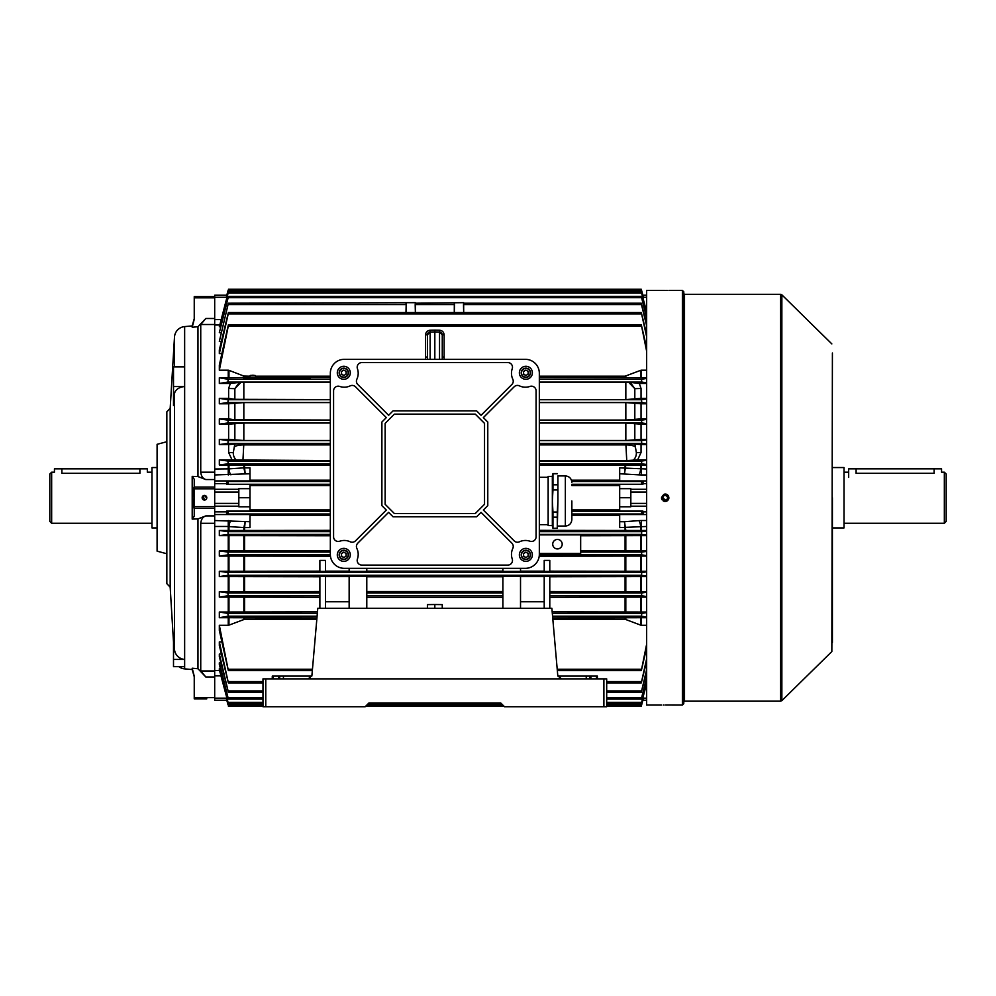 <?xml version="1.0" encoding="UTF-8"?>
<svg xmlns="http://www.w3.org/2000/svg" width="996" height="996" viewBox="0 0 996 996"><rect width="100%" height="100%" fill="white"/><g stroke="black" fill="none" stroke-linecap="round" stroke-linejoin="round"><path stroke-width="1.49" d="M157.094 527.917L151.977 527.917L151.977 467.547L157.094 467.547M51.655 523.274L49.8 521.418L49.8 474.046L51.655 472.191L51.655 523.274L151.977 523.274M61.877 473.299C52.29 472.092 52.29 472.092 61.877 473.299L139.901 473.299C149.487 472.092 149.487 472.092 139.901 473.299L139.901 468.842L61.877 468.842L61.877 473.299M54.444 468.842L147.333 468.842L61.877 468.469L54.444 468.842L54.444 472.191L51.655 472.191M662.925 497.278L662.925 498.187M662.888 497.739L665.203 500.054A2.328 2.328 0 0 0 667.532 497.739A2.328 2.328 0 0 0 665.203 495.41A2.328 2.328 0 0 0 662.888 497.739A2.328 2.328 0 0 0 665.203 500.054L664.743 500.004M665.664 500.017L666.498 499.668M667.345 498.623L667.532 497.739M667.133 496.444L665.664 495.46M173.503 386.56L173.503 366.864L184.646 366.864L184.646 386.56A11.143 7.881 180 0 0 174.499 393.943L173.503 405.521L173.503 386.56L184.646 386.56L184.646 666.66L173.503 666.66L173.503 659.439L184.646 659.439A11.143 10.769 180 0 1 174.499 649.367L173.503 633.543L173.503 659.439M206.782 698.843L194.245 698.843L206.782 698.843M203.172 495.809L204.466 500.054A2.328 2.328 0 0 0 206.782 497.739A2.328 2.328 0 0 0 204.466 495.41A2.328 2.328 0 0 0 202.138 497.739A2.328 2.328 0 0 0 204.466 500.054L204.915 500.004M206.11 499.37L206.608 498.623M206.745 498.187L204.466 495.41M202.138 296.621L206.782 296.621M193.647 320.787L193.112 322.654M170.179 408.298L170.179 587.179L166.842 583.656L166.842 411.809L170.179 408.298L174.499 337.022A11.143 11.143 0 0 1 184.646 326.588L192.203 325.929L194.245 318.67M214.688 296.621L194.245 296.621L194.245 319.268L192.203 327.261L197.967 326.725L197.967 476.561L205.811 479.549C202.898 478.64 201.217 476.175 200.744 472.179L214.688 472.179L214.688 324.509L200.744 324.509L200.744 472.179M200.744 523.286L200.744 670.955L214.688 670.955L214.688 523.286L200.744 523.286C201.204 519.302 202.885 516.849 205.811 515.916L197.967 518.904L197.967 668.739L192.203 668.204L194.245 676.197L194.245 698.843M178.882 666.66A11.143 11.143 0 0 0 184.646 668.876L192.203 669.549L192.203 668.204L197.967 668.739L205.811 676.969L200.744 670.955M170.179 587.179L173.503 642.071M166.842 553.764L157.094 551.149L157.094 444.316L166.842 441.714M192.203 669.549L194.245 676.807M200.744 324.509L205.811 318.496L197.967 326.725L192.203 327.261L192.203 325.929M194.245 486.521C192.228 493.979 192.228 501.449 194.245 508.944M192.203 476.362L194.245 479.275L194.245 516.189L192.203 519.103L192.203 476.362L197.967 476.561M197.967 518.904L192.203 519.103M249.984 488.675L238.828 488.675L238.828 492.061L214.688 492.061L214.688 489.285L214.688 506.192L214.688 503.403L238.828 503.403L238.828 506.79L249.984 506.79L249.984 484.43L226.789 484.43L226.503 481.267L249.984 481.267L249.984 473.76L214.688 474.943L214.688 295.227L226.789 295.227L228.022 290.608L226.789 295.227L214.688 295.227L226.789 295.227L226.503 296.509L228.022 290.608M780.553 294.306L684.526 294.306L684.526 701.172L780.553 701.172L780.553 294.306L781.86 294.828L781.86 700.636L831.847 651.546L832.407 353.007M683.779 291.791L683.779 703.674L682.385 705.068L682.385 290.396L683.779 291.791M664.481 290.434L646.628 290.396L646.628 705.068L661.493 705.068M665.203 290.434C660.41 290.396 660.41 290.396 665.203 290.434C669.997 290.396 669.997 290.396 665.203 290.434M665.203 705.031C660.41 705.068 660.41 705.068 665.203 705.031C669.997 705.068 669.997 705.068 665.203 705.031M663.199 705.043L663.846 705.043M668.851 498.461L668.64 499.158M668.291 499.793L667.233 500.839M666.623 501.162L665.926 501.374M665.203 501.449L664.469 501.374M663.772 501.162L663.149 500.826M662.116 499.793L661.767 499.158M661.556 498.461L661.493 497.739C663.971 502.532 666.436 502.532 668.914 497.739C666.448 492.945 663.971 492.945 661.493 497.739L664.22 494.153M667.208 290.421L666.573 290.434M665.042 494.016L666.112 494.128M666.623 494.302L667.644 494.925M668.204 495.547L668.677 496.406M665.926 705.031L682.385 705.068M832.407 642.457L832.407 497.739L831.847 651.546M299.672 377.745L302.46 377.745L299.672 377.745M287.284 377.26L288.566 377.21L287.284 377.26M280.959 377.26L283.2 377.26L280.959 377.26M273.377 377.26L275.357 377.26L273.377 377.21M268.92 377.247L267.663 377.21L268.92 377.247M264.812 377.26L263.093 377.26L264.812 377.247M249.984 376.986L243.472 377.086L243.472 378.418L246.261 378.505L310.354 378.418L310.354 377.086L307.577 376.986L255.549 376.986M262.558 377.26L260.516 377.26L262.558 377.247M267.277 377.26L265.235 377.26L267.277 377.247M271.671 377.26L270.377 377.16L271.671 377.26M276.95 377.26L278.282 377.21L276.95 377.247M289.101 377.26L291.342 377.26L289.101 377.26M243.472 378.418L243.472 379.103L246.261 379.202L307.577 379.202L310.354 379.103L310.354 378.418M281.681 377.198L282.341 377.223L281.681 377.198M249.984 375.89L249.984 377.745L255.549 377.745L255.549 375.89L249.984 375.89C251.851 375.056 253.706 375.056 255.549 375.89M365.171 706.737L262.981 706.737L262.981 678.874L606.689 678.874L606.689 706.737L504.499 706.737L500.789 703.027L368.881 703.027L365.171 706.737M310.553 678.039L308.212 678.874L311.91 675.475L317.786 608.27L551.871 608.27L557.76 675.475A3.71 3.71 0 0 0 557.86 676.085L597.388 676.085L597.388 678.874M559.117 678.039L561.458 678.874L557.76 675.475A3.71 3.71 0 0 0 557.86 676.085M272.269 678.874L272.269 676.085L273.203 676.085L273.203 678.874M278.78 678.874L278.78 676.085L273.203 676.085M278.78 676.085L283.424 676.085L283.424 678.874M311.81 676.085A3.71 3.71 0 0 0 311.91 675.475A3.71 3.71 0 0 1 311.81 676.085L283.424 676.085M500.789 703.027L470.137 703.027M399.533 703.027L368.881 703.027M832.407 467.547L844.023 467.547L844.023 527.917L832.407 527.917M946.2 474.046L946.2 521.418L944.345 523.274L944.345 472.191L946.2 474.046M944.345 472.191L941.556 472.191L941.556 468.842L934.124 468.842L934.124 473.299C943.71 472.092 943.71 472.092 934.124 473.299L856.099 473.299C846.513 472.092 846.513 472.092 856.099 473.299L856.099 468.842L848.667 468.842L848.667 477.395M848.667 468.842L941.556 468.842M350.306 372.79A6.499 6.499 0 0 0 343.807 366.291A6.499 6.499 0 0 0 337.295 372.79A6.499 6.499 0 0 0 343.807 379.302A6.499 6.499 0 0 0 350.306 372.79M532.374 372.79A6.499 6.499 0 0 0 525.863 366.291A6.499 6.499 0 0 0 519.364 372.79A6.499 6.499 0 0 0 525.863 379.302A6.499 6.499 0 0 0 532.374 372.79M350.306 554.859A6.499 6.499 0 0 0 343.807 548.36A6.499 6.499 0 0 0 337.295 554.859A6.499 6.499 0 0 0 343.807 561.358A6.499 6.499 0 0 0 350.306 554.859M532.374 554.859A6.499 6.499 0 0 0 525.863 548.36A6.499 6.499 0 0 0 519.364 554.859A6.499 6.499 0 0 0 525.863 561.358A6.499 6.499 0 0 0 532.374 554.859M511.471 373.263A13.932 13.932 0 0 1 512.23 368.732A4.644 4.644 0 0 0 507.836 362.581L361.834 362.581A4.644 4.644 0 0 0 357.44 368.732A13.932 13.932 0 0 1 356.867 379.215A4.644 4.644 0 0 0 357.776 384.481L388.614 415.307L393.034 410.875L476.636 410.875L481.056 415.307L511.882 384.481A4.644 4.644 0 0 0 512.803 379.215A13.932 13.932 0 0 1 511.471 373.263M356.419 546.468A4.644 4.644 0 0 0 356.867 548.447A13.932 13.932 0 0 1 357.44 558.93A4.644 4.644 0 0 0 361.834 565.081L507.836 565.081A4.644 4.644 0 0 0 512.23 558.93A13.932 13.932 0 0 1 512.803 548.447A4.644 4.644 0 0 0 511.882 543.181L481.056 512.355L476.636 516.775L393.034 516.775L388.614 512.355L357.776 543.181A4.644 4.644 0 0 0 356.419 546.468M344.267 568.33A13.932 13.932 0 0 1 330.336 554.399L330.336 373.263A13.932 13.932 0 0 1 344.267 359.332L525.402 359.332A13.932 13.932 0 0 1 539.334 373.263L539.334 554.399A13.932 13.932 0 0 1 525.402 568.33L344.267 568.33M394.379 513.525L475.291 513.525L484.529 504.287L484.529 423.375L475.291 414.137L394.379 414.137L385.141 423.375L385.141 504.287L394.379 513.525M350.219 541.799A4.644 4.644 0 0 0 355.485 540.878L386.311 510.052L381.891 505.632L381.891 422.03L386.311 417.598L355.485 386.772A4.644 4.644 0 0 0 350.219 385.863A13.932 13.932 0 0 1 339.736 386.436A4.644 4.644 0 0 0 333.585 390.83L333.585 536.832A4.644 4.644 0 0 0 339.736 541.214A13.932 13.932 0 0 1 350.219 541.799M514.185 540.878A4.644 4.644 0 0 0 519.451 541.799A13.932 13.932 0 0 1 529.934 541.214A4.644 4.644 0 0 0 536.085 536.832L536.085 390.83A4.644 4.644 0 0 0 529.934 386.436A13.932 13.932 0 0 1 519.451 385.863A4.644 4.644 0 0 0 514.185 386.772L483.359 417.598L487.779 422.03L487.779 505.632L483.359 510.052L514.185 540.878M344.977 374.845A2.365 2.365 0 0 0 344.977 370.749A2.365 2.365 0 0 0 341.441 372.79A2.365 2.365 0 0 0 344.977 374.845M339.15 372.79A4.644 4.644 0 0 1 343.807 368.147A4.644 4.644 0 0 1 348.451 372.79A4.644 4.644 0 0 1 343.807 377.434A4.644 4.644 0 0 1 339.15 372.79M343.807 370.064L346.16 371.433L346.16 374.16L343.807 375.517L341.441 374.16L341.441 371.433L343.807 370.064M344.977 556.901A2.365 2.365 0 0 0 344.977 552.817A2.365 2.365 0 0 0 341.441 554.859A2.365 2.365 0 0 0 344.977 556.901M339.15 554.859A4.644 4.644 0 0 1 343.807 550.215A4.644 4.644 0 0 1 348.451 554.859A4.644 4.644 0 0 1 343.807 559.503A4.644 4.644 0 0 1 339.15 554.859M343.807 552.133L346.16 553.502L346.16 556.229L343.807 557.586L341.441 556.229L341.441 553.502L343.807 552.133M527.046 374.845A2.365 2.365 0 0 0 527.046 370.749A2.365 2.365 0 0 0 523.51 372.79A2.365 2.365 0 0 0 527.046 374.845M521.219 372.79A4.644 4.644 0 0 1 525.863 368.147A4.644 4.644 0 0 1 530.507 372.79A4.644 4.644 0 0 1 525.863 377.434A4.644 4.644 0 0 1 521.219 372.79M525.863 370.064L528.229 371.433L528.229 374.16L525.863 375.517L523.51 374.16L523.51 371.433L525.863 370.064M527.046 556.901A2.365 2.365 0 0 0 527.046 552.817A2.365 2.365 0 0 0 523.51 554.859A2.365 2.365 0 0 0 527.046 556.901M521.219 554.859A4.644 4.644 0 0 1 525.863 550.215A4.644 4.644 0 0 1 530.507 554.859A4.644 4.644 0 0 1 525.863 559.503A4.644 4.644 0 0 1 521.219 554.859M525.863 552.133L528.229 553.502L528.229 556.229L525.863 557.586L523.51 556.229L523.51 553.502L525.863 552.133M571.853 500.988C571.853 524.929 571.853 524.929 571.853 500.988L571.853 516.376M557.909 475.914L557.909 500.988L557.909 475.914L565.342 475.914L565.342 526.062C569.301 525.676 571.467 523.498 571.853 519.551L571.853 516.65M548.149 525.564L548.149 476.412L548.149 525.564L552.344 525.564M557.287 484.791L552.967 484.791L552.967 473.586L552.344 475.901L552.344 526.062L552.967 528.39L557.287 528.229L552.967 528.39M557.287 528.39L557.909 500.988L557.287 512.019L552.967 512.019L552.344 500.988L552.967 489.945L557.287 489.945M552.967 484.791L552.967 489.945M552.967 528.229L552.967 517.185L557.287 517.185L557.287 528.229M552.967 512.019L552.967 517.185M552.967 473.747L557.287 473.747M557.287 512.019L557.287 517.185M552.718 544.177A4.743 4.743 0 0 0 557.449 548.921A4.743 4.743 0 0 0 562.192 544.177A4.743 4.743 0 0 0 557.449 539.446A4.743 4.743 0 0 0 552.718 544.177M454.325 303.207L454.288 312.57L454.487 304.552L415.183 304.552L415.382 312.57L415.344 303.207L463.626 302.66L463.563 303.581M228.383 303.207L219.332 341.391L228.383 303.207L415.332 302.66L415.257 303.581M405.982 312.57L406.181 304.552L405.982 312.57M406.019 303.207L406.181 304.552L228.184 304.552M630.829 503.403L630.829 506.79L619.686 506.79L619.686 488.675L630.829 488.675L630.829 503.403L646.628 503.403M249.984 509.927L330.336 509.927M571.853 509.927L619.686 509.927M640.702 535.599L641.424 535.599L641.424 550.913L640.702 550.913L640.702 535.599L580.668 535.748M646.628 535.599L641.424 535.599M646.628 535.101L641.548 534.429L641.685 531.64L646.628 530.993M646.628 555.569L641.511 554.859L641.71 552.07L646.628 551.423M641.424 550.913L646.628 550.913M580.668 550.763L640.702 550.913M228.968 550.913L228.246 550.913L228.246 535.599L228.968 535.599L228.968 550.913L330.336 550.763M228.246 556.079L228.968 556.079L228.968 571.306L228.246 571.318L228.246 556.079L219.332 556.079L219.332 550.913L228.246 550.913M219.332 550.913L227.947 552.07L228.146 554.859L219.332 556.079M646.628 325.754L641.474 304.552L463.489 304.552L463.688 312.57L463.65 303.207L641.287 303.207L646.628 323.899M641.474 304.552L641.287 303.207M221.324 341.391L219.332 341.391M427.409 359.332L427.409 334.793L430.135 332.017L434.829 331.929L434.829 359.332M349.148 576.584L325.455 576.584M366.789 608.27L366.789 576.335L349.148 576.335L349.148 608.27M502.88 576.746L366.789 576.746M502.88 608.27L502.88 576.335L520.522 576.335L520.522 608.27M520.522 576.584L544.214 576.584M544.214 608.27L544.214 576.335L549.792 576.335L549.792 592.944L641.785 592.944L646.628 592.247M640.702 576.584L641.424 576.584L641.424 591.686L640.702 591.686L640.702 576.584L549.792 576.746M646.628 576.584L641.424 576.584M646.628 576.037L641.474 575.302L641.748 572.513L646.628 571.841M219.332 571.318L227.91 572.513L228.184 575.302L219.332 576.584L219.332 571.318L228.246 571.318M228.246 576.584L228.968 576.584L228.968 591.686L228.246 591.686L228.246 576.584L219.332 576.584M319.878 576.746L228.968 576.584M325.455 608.27L325.455 576.335L319.878 576.335L319.878 608.27M366.789 571.156L502.88 571.156M349.148 568.33L349.148 571.418L366.789 571.418L366.789 568.33M325.455 571.156L349.148 571.156M319.878 571.418L325.455 571.418L325.455 560.399L319.878 560.399L319.878 571.418M228.968 571.306L319.878 571.156M646.628 556.079L641.424 556.079L641.424 571.318L646.628 571.318M641.424 571.318L640.702 571.306L640.702 556.079L539.21 556.241M549.792 571.156L640.702 571.306M549.792 571.418L544.214 571.418L544.214 560.399L549.792 560.399L549.792 571.418M520.522 571.156L544.214 571.156M520.522 568.33L520.522 571.418L502.88 571.418L502.88 568.33M434.829 608.27L434.829 604.522L427.409 604.622L427.409 608.27M434.829 604.522L442.261 604.622L442.261 608.27M502.88 597.301L366.789 597.301M366.789 591.524L502.88 591.524M330.448 556.241L228.968 556.079M319.878 597.301L228.968 597.127L228.968 612.017L317.475 611.843M228.968 591.686L319.878 591.524M549.792 591.524L640.702 591.686M549.792 608.27L549.792 592.944M219.332 591.686L227.872 592.944L228.221 595.733L219.332 597.114L219.332 591.686L228.246 591.686M228.968 612.017L228.246 612.03L228.246 597.114L219.332 597.114M228.246 597.114L228.968 597.127M228.246 612.03L219.332 612.03L227.835 613.387L228.258 616.163L219.332 617.707L228.968 617.707L228.968 625.139L244.58 619.263L316.828 619.263M316.952 617.918L228.968 617.707M219.332 625.276L228.345 670.607L219.332 630.393L219.332 625.276L228.246 625.276L228.246 617.707M228.968 625.139L228.246 625.276M619.686 488.675L619.686 484.43L642.881 484.43L643.167 481.267L619.686 481.267L619.686 467.871L646.628 468.992M646.628 526.473L619.686 527.594L619.686 514.197L643.167 514.197L642.881 511.048L619.686 511.048L619.686 506.79M646.628 370.188L641.424 370.188L641.424 377.758L646.628 377.758M646.628 383.435L639.295 383.435L641.051 388.477L634.813 388.664L628.513 382.165L639.295 383.435M646.628 398.35L641.051 398.35L641.051 388.477M646.628 403.778L641.051 403.778L641.051 418.88L646.628 418.88M646.628 424.159L641.051 424.159L641.051 439.385L646.628 439.385M646.628 444.552L641.051 444.552L641.051 452.52L637.639 459.866L646.628 459.866M646.628 464.97L641.424 464.97L641.424 474.943L638.772 474.843A7.433 2.029 94.4 0 0 640.702 468.855L640.702 464.97L539.334 465.12M539.334 530.358L640.702 530.495L640.702 526.61A7.433 2.029 85.6 0 0 638.772 520.622L641.424 520.522L641.424 530.495L646.628 530.495M641.424 591.686L646.628 591.686M646.628 597.114L641.424 597.114L641.424 612.03L646.628 612.03M646.628 617.707L641.424 617.707L641.424 625.276L646.628 625.276M643.167 514.197L641.586 513.986L641.648 511.209L642.881 511.048M619.686 515.281L571.853 515.281M642.881 484.43L641.648 484.268L641.586 481.479L643.167 481.267M571.455 480.184L619.686 480.184M619.686 485.538L571.853 485.538M640.702 464.97L641.424 464.97M641.424 530.495L640.702 530.495M642.881 700.238L646.628 700.238L642.868 700.238L646.628 700.238L642.881 700.238L641.648 704.857L642.582 698.955M226.789 700.238L214.688 700.238L226.802 700.238L214.688 700.238L226.802 700.238L228.022 704.857L227.076 698.955M606.689 704.857L641.648 704.857L641.262 706.201L643.167 698.955M226.503 698.955L228.022 704.857M646.628 295.227L642.818 295.227L646.628 295.227L642.868 295.227L641.648 290.608L643.167 296.509L641.648 290.608M330.336 485.538L249.984 485.538M214.688 700.238L214.688 506.192L238.828 506.192M220.39 668.69L219.332 668.69L219.332 669.735L228.408 703.711L262.981 703.711M220.863 662.826L219.332 662.826L219.332 664.556L228.395 699.117L262.981 699.117M221.324 654.073L219.332 654.073L219.332 656.625L228.383 692.257L262.981 692.257M221.772 641.897L219.332 641.897L219.332 645.495L228.37 682.895L262.981 682.895M219.332 612.03L219.332 617.707M228.246 535.599L219.332 535.599L219.332 530.495L228.246 530.495L228.246 526.473L214.688 526.473M646.628 423.636L641.748 422.951L641.474 420.175L646.628 419.428M641.051 418.88L625.837 420.063L539.334 420.063M539.334 423.026L625.837 423.026L641.051 424.159M219.332 530.495L227.984 531.64L228.121 534.429L219.332 535.599M330.336 535.748L228.968 535.599M243.858 530.358L243.871 527.569L244.58 527.594L228.968 526.61L228.968 530.495L330.336 530.358M228.968 530.495L228.246 530.495M646.628 403.218L641.785 402.521L641.449 399.732L646.628 398.935M641.051 398.35L625.837 399.608L539.334 399.608M539.334 402.583L625.837 402.583L641.051 403.778M539.334 377.559L640.702 377.758L640.702 370.325L625.09 376.202L539.334 376.202M646.628 382.838L641.835 382.078L641.412 379.302L646.628 378.43M641.424 377.758L640.702 377.758M539.334 382.153L628.513 382.165M646.628 464.472L641.685 463.825L641.548 461.048L646.628 460.364M637.639 459.866L626.745 460.6L539.334 460.6M646.628 444.054L641.71 443.394L641.511 440.606L646.628 439.908M641.051 439.385L625.837 440.506L539.334 440.506M539.334 443.469L625.837 443.469L641.051 444.552M330.336 515.281L249.984 515.281M626.745 460.6L625.837 443.469M646.628 312.495L641.262 291.753L646.628 311.711M228.121 293.098L219.332 326.775L228.408 291.753L228.121 293.098L641.548 293.098M220.39 326.775L219.332 326.775M646.628 317.836L641.275 296.347L646.628 316.554M228.146 297.692L219.332 332.639L228.395 296.347L228.146 297.692L641.511 297.692M220.863 332.639L219.332 332.639M646.628 336.648L641.3 312.57L646.628 334.096M228.221 313.914L219.332 353.568L219.332 349.982L228.37 312.57L228.221 313.914L641.449 313.914M221.772 353.568L219.332 353.568M640.702 370.325L641.424 370.188M646.628 351.19L641.324 324.87L646.628 347.704M228.258 326.215L219.332 370.188L219.332 365.084L228.345 324.87L228.258 326.215L641.412 326.215M228.246 370.188L228.968 370.325L228.968 377.758L228.246 377.758L228.246 370.188L219.332 370.188M249.984 376.202L243.858 376.065L228.968 370.325M330.336 376.202L255.549 376.202M646.628 671.565L641.287 692.257L646.628 669.71M219.332 654.073L228.383 692.257M646.628 661.369L641.3 682.895L646.628 658.817M219.332 641.897L228.37 682.895M646.628 617.047L641.412 616.163L641.835 613.387L646.628 612.627M641.424 625.276L640.702 625.139L640.702 617.707L552.718 617.918M640.702 617.707L641.424 617.707M641.424 612.03L640.702 612.017L640.702 597.127L549.792 597.301M552.195 611.843L640.702 612.017M646.628 647.761L641.324 670.607L646.628 644.275M552.842 619.263L625.09 619.263L640.702 625.139M646.628 683.754L641.262 703.711L646.628 682.97M219.332 668.69L228.408 703.711M646.628 678.911L641.275 699.117L646.628 677.629M219.332 662.826L228.395 699.117M330.336 420.063L234.857 419.802L228.619 418.88L228.619 403.778L219.332 403.778L227.872 402.521L330.336 402.521M330.336 440.506L243.833 440.506L228.619 439.385L228.619 424.159L219.332 424.159L227.91 422.951L228.184 420.175L219.332 418.88L228.619 418.88M228.619 424.159L243.833 423.026L330.336 423.026M214.688 520.522L249.984 521.717L249.984 514.197L226.503 514.197L226.789 511.048L249.984 511.048L249.984 506.79M226.789 511.048L228.022 511.209L228.084 513.986L226.503 514.197M330.336 399.608L234.857 399.334L228.619 398.35L228.619 388.477L230.375 383.435L219.332 383.435L227.835 382.078L330.336 382.078M227.872 402.521L228.221 399.732L219.332 398.35L228.619 398.35M228.619 403.778L243.833 402.583L330.336 402.583M310.354 377.559L330.336 377.559M228.968 377.758L243.858 377.559M227.835 382.078L228.258 379.302L219.332 377.758L228.246 377.758M230.375 383.435L241.144 382.165L330.336 382.153M226.503 481.267L228.084 481.479L228.022 484.268L226.789 484.43M249.984 480.184L330.336 480.184M640.702 556.079L641.424 556.079M330.336 460.6L219.332 459.866L228.121 461.048L227.984 463.825L219.332 464.97L228.968 464.97L228.968 468.855L244.58 467.809L243.871 467.908L245.19 473.76L244.58 467.871L249.984 467.871L249.984 473.76M330.336 465.12L228.968 464.97M232.031 459.866L228.619 452.52L228.619 444.552L219.332 444.552L227.947 443.394L228.146 440.606L219.332 439.385L228.619 439.385M228.619 444.552L243.833 443.469L330.336 443.469M640.702 597.127L641.424 597.114M646.628 596.529L641.449 595.733L641.785 592.944M214.688 468.992L228.968 468.855A7.433 2.029 -94.4 0 0 230.898 474.843M241.144 382.165L234.857 388.664L228.619 388.477M230.898 520.622A7.433 2.029 -85.6 0 0 228.968 526.61L228.246 526.473L228.246 520.522M243.833 443.469L242.924 460.6M238.828 489.285L214.688 489.285L214.688 474.943M219.332 459.866L219.332 464.97M219.332 439.385L219.332 444.552M219.332 418.88L219.332 424.159M219.332 398.35L219.332 403.778M219.332 377.758L219.332 383.435M228.619 452.52L233.313 452.582L234.857 443.706M634.813 443.706L636.357 452.582L641.051 452.52M239.526 382.215L234.857 388.664L234.857 399.334M236.675 460.401A9.288 8.989 -90 0 1 233.313 452.582M634.813 399.334L634.813 388.664L630.144 382.215M636.357 452.582A9.288 8.989 90 0 1 632.995 460.401M249.984 521.717L249.984 527.594L244.58 527.594L245.19 521.717L243.871 527.569M238.828 492.061L238.828 503.403M243.858 465.107L243.871 467.908M630.829 492.061L646.628 492.061M630.829 497.739L619.686 497.739M625.799 467.908L625.077 467.871L624.48 473.76L625.812 465.107M625.812 530.358L624.48 521.717L638.772 520.622M619.686 521.717L624.48 521.717L625.077 527.594L625.799 527.569M238.828 497.739L249.984 497.739M520.522 601.771L544.214 601.771M349.148 601.771L325.455 601.771M442.261 342.998L442.261 334.793L439.522 332.017L434.829 331.929L434.829 330.137L439.56 330.224C442.324 330.548 443.843 332.104 444.129 334.868L442.261 334.793L442.261 359.332M430.11 330.224L430.135 332.017A2.789 2.789 0 0 0 427.409 334.793L425.541 334.868C425.827 332.104 427.346 330.548 430.11 330.224L434.829 330.137M439.56 330.224L439.522 332.017A2.789 2.789 0 0 1 442.261 334.793A2.789 2.789 0 0 0 439.522 332.017L439.522 359.332M425.553 359.332L425.541 357.066L427.409 356.991M444.129 334.868L444.129 357.066L442.261 356.991M539.334 553.465L580.668 553.465L580.668 534.889L539.334 534.889M174.499 337.022L174.499 366.864M174.499 393.943L174.499 649.367M184.646 326.588L184.646 366.864M184.646 666.66L184.646 668.876M214.688 676.969L205.811 676.969M194.245 697.623L214.688 697.623M214.688 479.549L205.811 479.549M194.245 487.069L214.688 487.069M205.811 515.916L214.688 515.916M194.245 508.396L214.688 508.396M194.245 488.812L214.688 488.812M194.245 506.653L214.688 506.653M205.811 318.496L214.688 318.496M194.245 297.841L214.688 297.841M246.261 378.505L246.261 379.202M307.577 378.505L307.577 379.202M250.444 375.43L255.088 375.43L250.444 375.43M596.467 678.874L596.467 676.085M590.889 676.085L590.889 678.874M603.9 706.737L603.9 678.874M265.77 678.874L265.77 706.737M279.702 676.085L279.702 678.874M586.246 678.874L586.246 676.085M589.968 678.874L589.968 676.085M934.124 468.469L856.099 468.469M348.164 372.79A4.37 4.37 0 0 0 343.807 368.433A4.37 4.37 0 0 0 339.437 372.79A4.37 4.37 0 0 0 343.807 377.16A4.37 4.37 0 0 0 348.164 372.79M348.164 554.859A4.37 4.37 0 0 0 343.807 550.502A4.37 4.37 0 0 0 339.437 554.859A4.37 4.37 0 0 0 343.807 559.229A4.37 4.37 0 0 0 348.164 554.859M530.233 372.79A4.37 4.37 0 0 0 525.863 368.433A4.37 4.37 0 0 0 521.506 372.79A4.37 4.37 0 0 0 525.863 377.16A4.37 4.37 0 0 0 530.233 372.79M530.233 554.859A4.37 4.37 0 0 0 525.863 550.502A4.37 4.37 0 0 0 521.506 554.859A4.37 4.37 0 0 0 525.863 559.229A4.37 4.37 0 0 0 530.233 554.859M539.334 534.429L641.548 534.429M227.947 552.07L330.336 552.07M580.668 552.07L641.71 552.07M228.146 554.859L330.336 554.859M539.334 554.859L641.511 554.859M228.184 575.302L641.474 575.302M227.91 572.513L641.748 572.513M625.09 571.156L625.09 556.241M244.58 556.241L244.58 571.156M244.58 597.301L244.58 611.843M244.58 576.746L244.58 591.524M625.09 591.524L625.09 576.746M366.789 595.733L502.88 595.733M366.789 592.944L502.88 592.944M228.221 595.733L319.878 595.733M227.872 592.944L319.878 592.944M227.835 613.387L317.338 613.387M228.258 616.163L317.101 616.163M228.258 669.262L312.458 669.262M244.58 617.918L244.58 619.263M630.829 489.285L646.628 489.285M642.868 483.62L646.628 483.62M642.868 511.857L646.628 511.857M630.829 506.192L646.628 506.192M571.853 513.986L641.586 513.986M571.853 511.209L641.648 511.209M571.779 481.479L641.586 481.479M571.853 484.268L641.648 484.268M625.09 467.809L625.09 465.12M625.09 530.358L625.09 527.656M228.084 704.857L262.981 704.857M367.038 704.857L502.619 704.857M228.084 290.608L641.586 290.608M214.688 670.457L219.518 670.457M539.334 420.175L641.474 420.175M539.334 422.951L641.748 422.951M228.121 534.429L330.336 534.429M227.984 531.64L330.336 531.64M539.334 399.732L641.449 399.732M539.334 402.521L641.785 402.521M539.334 379.302L641.412 379.302M539.334 382.078L641.835 382.078M539.334 463.825L641.685 463.825M539.334 461.048L641.548 461.048M539.334 440.606L641.511 440.606M539.334 443.394L641.71 443.394M625.837 440.506L625.837 423.026M625.837 399.608L625.837 382.153M244.58 527.656L244.58 530.358M625.837 420.063L625.837 402.583M625.09 377.559L625.09 376.202M539.334 444.913L625.837 444.913A9.288 2.39 180 0 1 634.813 446.694M444.129 357.066L444.116 359.332M425.541 357.066L425.541 334.868M228.184 690.913L262.981 690.913M606.689 690.913L641.474 690.913M228.221 681.55L262.981 681.55M606.689 681.55L641.449 681.55M552.568 616.163L641.412 616.163M552.319 613.387L641.835 613.387M557.212 669.262L641.412 669.262M228.121 702.367L262.981 702.367M606.689 702.367L641.548 702.367M228.146 697.773L262.981 697.773M606.689 697.773L641.511 697.773M228.184 420.175L330.336 420.175M227.91 422.951L330.336 422.951M228.084 513.986L330.336 513.986M228.022 511.209L330.336 511.209M539.334 531.64L641.685 531.64M228.221 399.732L330.336 399.732M228.258 379.302L330.336 379.302M228.084 481.479L330.336 481.479M228.022 484.268L330.336 484.268M227.984 463.825L330.336 463.825M228.121 461.048L330.336 461.048M228.146 440.606L330.336 440.606M227.947 443.394L330.336 443.394M549.792 595.733L641.449 595.733M243.858 611.843L243.858 597.301M625.812 597.301L625.812 611.843M625.09 611.843L625.09 597.301M243.858 591.524L243.858 576.746M625.812 576.746L625.812 591.524M243.833 423.026L243.833 440.506M234.857 440.257L234.857 423.275M634.813 423.275L634.813 440.257M243.858 571.156L243.858 556.229M625.812 556.229L625.812 571.156M244.58 465.12L244.58 467.809M228.246 474.943L228.246 464.97M243.833 382.153L243.833 399.608M243.858 550.763L243.858 535.748M244.58 535.748L244.58 550.763M625.09 550.763L625.09 535.748M625.812 535.748L625.812 550.763M243.833 402.583L243.833 420.063M234.857 419.802L234.857 402.857M634.813 402.857L634.813 419.802M243.858 619.4L243.858 617.906M625.09 619.263L625.09 617.918M625.812 617.906L625.812 619.4M243.858 377.036L243.858 376.065M244.58 376.202L244.58 377.011M625.812 376.065L625.812 377.559M234.857 446.694A9.288 2.39 180 0 1 243.833 444.913L330.336 444.913M219.518 325.007L214.688 325.007M226.876 297.294L214.688 297.294M214.688 319.604L220.95 319.604M220.95 675.861L214.688 675.861M226.876 698.171L214.688 698.171M249.984 514.546L214.688 514.546M249.984 480.919L214.688 480.919M226.802 511.857L214.688 511.857M226.802 483.62L214.688 483.62M642.793 297.294L646.628 297.294M642.793 698.171L646.628 698.171M638.772 474.843L619.686 473.76M619.686 480.919L646.628 480.919M646.628 474.943L641.424 474.943M641.424 520.522L646.628 520.522M619.686 514.546L646.628 514.546M427.409 334.793A2.789 2.789 0 0 1 430.135 332.017L430.135 359.332M151.977 472.191L147.333 472.191L147.333 468.842M684.526 701.172L683.779 701.906M831.847 343.919L781.86 294.828M682.385 290.396L668.914 290.396M780.553 701.172L781.86 700.636M684.526 294.306L683.779 293.559M844.023 472.191L848.667 472.191M844.023 523.274L944.345 523.274M548.149 476.412L552.344 476.412M539.334 477.296L547.7 477.296M539.334 524.668L547.7 524.668M552.967 473.586L557.287 473.586M557.909 526.062L565.342 526.062M565.342 475.914C569.301 476.3 571.467 478.466 571.853 482.413M228.345 670.607L312.333 670.607M228.408 289.263L641.262 289.263M228.408 291.753L641.262 291.753M228.395 296.347L641.275 296.347M228.37 312.57L641.3 312.57M228.345 324.87L641.324 324.87M606.689 692.257L641.287 692.257M228.408 706.201L262.981 706.201L228.408 706.201M365.694 706.201L503.964 706.201L365.694 706.201M606.689 706.201L641.262 706.201L606.689 706.201M606.689 682.895L641.3 682.895M557.324 670.607L641.324 670.607M368.184 703.711L501.474 703.711M606.689 703.711L641.262 703.711M606.689 699.117L641.275 699.117"/></g></svg>
